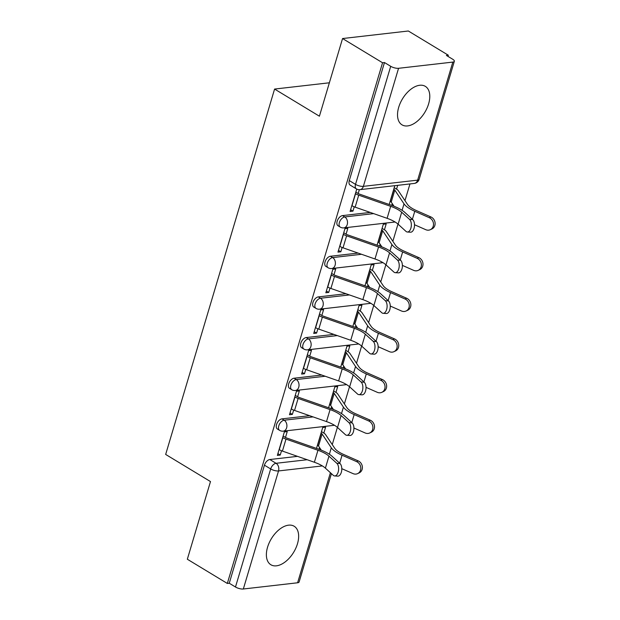 <?xml version="1.0" encoding="UTF-8"?>
<svg xmlns="http://www.w3.org/2000/svg" width="620" height="620" viewBox="0 0 620 620"><rect width="100%" height="100%" fill="white"/><g stroke="black" fill="none" stroke-linecap="round" stroke-linejoin="round"><path stroke-width="0.93" d="M309.628 415.695L281.953 418.872A5.766 3.348 121.2 0 0 276.559 424.522A5.766 3.348 121.2 0 0 277.411 429.017L279.62 430.357A5.766 3.348 -58.8 0 1 278.775 425.863A5.766 3.348 -58.8 0 1 284.162 420.213L313.061 416.896M321.749 375.046L294.074 378.216A5.766 3.348 121.2 0 0 288.68 383.865A5.766 3.348 121.2 0 0 289.532 388.36L291.741 389.701A5.766 3.348 -58.8 0 1 290.896 385.206A5.766 3.348 -58.8 0 1 296.283 379.556L325.182 376.239M333.87 334.389L306.195 337.559A5.766 3.348 121.2 0 0 300.801 343.209A5.766 3.348 121.2 0 0 301.646 347.712L303.862 349.045A5.766 3.348 -58.8 0 1 303.01 344.55A5.766 3.348 -58.8 0 1 308.404 338.9L337.303 335.591M345.991 293.733L318.308 296.903A5.766 3.348 121.2 0 0 312.922 302.56A5.766 3.348 121.2 0 0 313.767 307.055L315.983 308.388A5.766 3.348 -58.8 0 1 315.131 303.893A5.766 3.348 -58.8 0 1 320.524 298.243L349.424 294.934M358.112 253.076L330.429 256.254A5.766 3.348 121.2 0 0 325.043 261.904A5.766 3.348 121.2 0 0 325.887 266.399L328.096 267.739A5.766 3.348 -58.8 0 1 327.252 263.244A5.766 3.348 -58.8 0 1 332.646 257.587L361.538 254.278M370.225 212.428L342.55 215.597A5.766 3.348 121.2 0 0 337.164 221.247A5.766 3.348 121.2 0 0 338.009 225.742L340.217 227.083A5.766 3.348 -58.8 0 1 339.373 222.588A5.766 3.348 -58.8 0 1 344.759 216.938L373.659 213.621M428.614 103.873A22.498 13.051 121.2 0 0 425.305 86.343A22.498 13.051 121.2 0 0 398.699 107.307A22.498 13.051 121.2 0 0 402 124.837A22.498 13.051 121.2 0 0 428.614 103.873M297.468 543.779A22.498 13.051 121.2 0 0 294.167 526.248A22.498 13.051 121.2 0 0 267.553 547.212A22.498 13.051 121.2 0 0 270.855 564.743A22.498 13.051 121.2 0 0 297.468 543.779M332.258 444.579L337.388 427.382M344.379 403.922L349.51 386.725M356.5 363.266L361.623 346.069M368.621 322.617L373.744 305.412M380.734 281.961L385.865 264.763M392.855 241.304L397.986 224.107M404.976 200.647L409.96 183.931M447.981 56.389L448.33 55.219L446.416 55.436L452.646 59.21A5.766 1.922 16.6 0 1 454.336 61.295A5.766 1.922 16.6 0 1 452.832 62.085L398.559 68.301L363.367 186.357L417.64 180.141L452.832 62.085M342.558 38.541L382.555 62.76L227.331 583.451L187.333 559.232L210.482 481.57L165.664 454.437L274.583 89.063L319.409 116.204L342.558 38.541L408.332 31L448.33 55.219M331.421 473.634L299.111 581.994A5.766 1.922 -163.4 0 1 297.608 582.777L243.335 589A5.766 1.922 -163.4 0 1 235.484 587.008L229.253 583.234L264.446 465.178A5.766 3.348 -58.8 0 1 269.832 459.529L297.507 456.351M229.253 583.234L227.331 583.451M384.478 62.535L349.285 180.591A5.766 3.348 121.2 0 0 350.13 185.085L356.361 188.86A5.766 3.348 -58.8 0 1 355.516 184.365L390.709 66.309L384.478 62.535L382.555 62.76M390.709 66.309A5.766 1.922 16.6 0 0 398.559 68.301M356.756 189.077L350.083 211.459L352.958 211.133L350.602 209.707M384.439 229.787L386.183 223.936L383.307 224.262L377.084 245.133M346.084 234.182L347.828 228.331L344.953 228.664L337.962 252.115L340.837 251.79L338.481 250.364M372.318 270.444L374.062 264.593L371.186 264.918L364.963 285.789M333.963 274.831L335.707 268.987L332.832 269.312L325.841 292.772L328.716 292.438L326.36 291.012M360.197 311.101L361.94 305.242L359.065 305.575L352.842 326.446M321.85 315.487L323.594 309.644L320.711 309.969L313.72 333.428L316.595 333.095L314.247 331.669M348.076 351.749L349.82 345.898L346.944 346.231L340.729 367.102M309.729 356.144L311.472 350.292L308.597 350.626L301.599 374.077L304.474 373.752L302.126 372.326M335.955 392.406L337.706 386.554L334.823 386.888L328.608 407.751M297.608 396.8L299.351 390.949L296.476 391.282L289.478 414.733L292.361 414.408L290.005 412.982M323.841 433.062L325.585 427.211L322.71 427.536L316.487 448.407M285.487 437.457L287.231 431.605L284.355 431.939L277.365 455.39L280.24 455.064L277.884 453.639M329.367 82.785L274.583 89.063M319.006 449.291L319.525 447.524M331.119 408.634L331.646 406.867M343.24 367.978L343.767 366.211M355.361 327.321L355.888 325.554M367.482 286.665L368.009 284.898M379.603 246.016L380.13 244.249M391.724 205.36L392.243 203.593M396.56 189.131L397.691 185.341M352.958 211.133L354.245 206.817M358.205 193.525L359.344 189.697M394.808 185.667L389.205 204.476M340.837 251.79L342.124 247.473M328.716 292.438L330.003 288.13M316.595 333.095L317.882 328.778M304.474 373.752L305.761 369.435M292.361 414.408L293.647 410.091M280.24 455.064L281.526 450.748M351.827 205.608L351.982 205.708A7.215 2.403 16.6 0 0 355.144 207.158L387.097 218.317A17.887 5.968 -163.4 0 1 398.11 224.215L405.984 231.384A6.634 3.565 -86.4 0 0 407.356 232.012A6.634 3.565 -86.4 0 0 411.168 226.943A6.634 3.565 -86.4 0 0 409.557 219.395L412.719 219.596A6.634 3.565 93.6 0 1 414.331 227.145A6.634 3.565 93.6 0 1 410.518 232.206L407.356 232.012M412.719 219.596L404.844 212.428A21.638 7.215 16.6 0 0 391.522 205.29L359.569 194.13A3.464 1.155 -163.4 0 1 358.05 193.432L355.849 192.099M355.399 193.626L355.554 193.719A7.215 2.403 16.6 0 0 358.716 195.168L390.67 206.328A17.887 5.968 -163.4 0 1 401.683 212.226L409.557 219.395M394.204 187.705L396.397 189.038A7.215 2.403 -163.4 0 1 398.272 190.635L407.487 204.399A17.887 5.968 16.6 0 0 416.377 210.544L430.908 216.946A6.634 5.851 65.1 0 1 435.093 222.975A6.634 5.851 65.1 0 1 431.907 228.958L430.311 229.702A6.634 5.851 -114.9 0 0 433.489 223.719A6.634 5.851 -114.9 0 0 429.304 217.69L414.772 211.288A21.638 7.215 -163.4 0 1 404.023 203.856L394.808 190.092A3.464 1.155 16.6 0 0 393.909 189.325L393.754 189.224M414.509 224.735L425.731 229.679A6.634 5.851 -114.9 0 0 430.311 229.702M394.002 206.212L391.236 202.074A3.464 1.155 16.6 0 0 390.337 201.306L390.174 201.213M339.706 246.264L339.861 246.357A7.215 2.403 16.6 0 0 343.023 247.814L374.976 258.974A17.887 5.968 -163.4 0 1 385.989 264.872L393.863 272.041A6.634 3.565 -86.4 0 0 395.242 272.668A6.634 3.565 -86.4 0 0 399.055 267.6A6.634 3.565 -86.4 0 0 397.443 260.051L400.597 260.245A6.634 3.565 93.6 0 1 402.21 267.794A6.634 3.565 93.6 0 1 398.396 272.862L395.242 272.668M400.597 260.245L392.724 253.084A21.638 7.215 16.6 0 0 379.401 245.946L347.448 234.786A3.464 1.155 -163.4 0 1 345.929 234.089L343.728 232.756M343.279 234.275L343.433 234.376A7.215 2.403 16.6 0 0 346.596 235.825L378.549 246.985A17.887 5.968 -163.4 0 1 389.562 252.883L397.443 260.051M327.585 286.921L327.74 287.013A7.215 2.403 16.6 0 0 330.902 288.463L362.863 299.623A17.887 5.968 -163.4 0 1 373.868 305.528L381.75 312.689A6.634 3.565 -86.4 0 0 383.121 313.317A6.634 3.565 -86.4 0 0 386.934 308.256A6.634 3.565 -86.4 0 0 385.322 300.708L388.476 300.901A6.634 3.565 93.6 0 1 390.089 308.45A6.634 3.565 93.6 0 1 386.276 313.519L383.121 313.317M388.476 300.901L380.603 293.74A21.638 7.215 16.6 0 0 367.28 286.595L335.327 275.435A3.464 1.155 -163.4 0 1 333.808 274.745L331.615 273.412M331.158 274.931L331.312 275.024A7.215 2.403 16.6 0 0 334.482 276.481L366.435 287.641A17.887 5.968 -163.4 0 1 377.448 293.539L385.322 300.708M382.083 228.362L384.284 229.695A7.215 2.403 -163.4 0 1 386.151 231.291L395.366 245.055A17.887 5.968 16.6 0 0 404.256 251.201L418.787 257.602A6.634 5.851 65.1 0 1 422.972 263.632A6.634 5.851 65.1 0 1 419.794 269.615L418.19 270.359A6.634 5.851 -114.9 0 0 421.368 264.376A6.634 5.851 -114.9 0 0 417.183 258.346L402.651 251.945A21.638 7.215 -163.4 0 1 391.902 244.513L382.687 230.741A3.464 1.155 16.6 0 0 381.788 229.974L381.633 229.881M402.388 265.391L413.61 270.336A6.634 5.851 -114.9 0 0 418.19 270.359M381.881 246.869L379.115 242.73A3.464 1.155 16.6 0 0 378.216 241.963L378.06 241.87M369.962 269.018L372.163 270.343A7.215 2.403 -163.4 0 1 374.031 271.947L383.245 285.712A17.887 5.968 16.6 0 0 392.135 291.857L406.666 298.259A6.634 5.851 65.1 0 1 410.851 304.288A6.634 5.851 65.1 0 1 407.673 310.271L406.069 311.015A6.634 5.851 -114.9 0 0 409.254 305.032A6.634 5.851 -114.9 0 0 405.061 299.003L390.53 292.601A21.638 7.215 -163.4 0 1 379.781 285.161L370.566 271.397A3.464 1.155 16.6 0 0 369.667 270.63L369.512 270.537M390.267 306.048L401.489 310.992A6.634 5.851 -114.9 0 0 406.069 311.015M369.76 287.525L366.994 283.387A3.464 1.155 16.6 0 0 366.094 282.619L365.94 282.526M315.464 327.577L315.619 327.67A7.215 2.403 16.6 0 0 318.788 329.119L350.742 340.279A17.887 5.968 -163.4 0 1 361.755 346.185L369.629 353.346A6.634 3.565 -86.4 0 0 371 353.974A6.634 3.565 -86.4 0 0 374.813 348.905A6.634 3.565 -86.4 0 0 373.201 341.356L376.356 341.558A6.634 3.565 93.6 0 1 377.968 349.106A6.634 3.565 93.6 0 1 374.154 354.175L371 353.974M376.356 341.558L368.481 334.389A21.638 7.215 16.6 0 0 355.159 327.252L323.206 316.091A3.464 1.155 -163.4 0 1 321.687 315.394L319.494 314.069M319.037 315.588L319.199 315.681A7.215 2.403 16.6 0 0 322.361 317.13L354.315 328.29A17.887 5.968 -163.4 0 1 365.327 334.196L373.201 341.356M303.343 368.233L303.506 368.327A7.215 2.403 16.6 0 0 306.668 369.776L338.621 380.936A17.887 5.968 -163.4 0 1 349.634 386.841L357.507 394.002A6.634 3.565 -86.4 0 0 358.879 394.63A6.634 3.565 -86.4 0 0 362.692 389.562A6.634 3.565 -86.4 0 0 361.08 382.013L364.235 382.215A6.634 3.565 93.6 0 1 365.846 389.763A6.634 3.565 93.6 0 1 362.034 394.832L358.879 394.63M364.235 382.215L356.361 375.046A21.638 7.215 16.6 0 0 343.038 367.908L311.085 356.748A3.464 1.155 -163.4 0 1 309.566 356.05L307.373 354.725M306.916 356.244L307.078 356.337A7.215 2.403 16.6 0 0 310.24 357.787L342.194 368.947A17.887 5.968 -163.4 0 1 353.206 374.852L361.08 382.013M291.229 408.882L291.385 408.983A7.215 2.403 16.6 0 0 294.547 410.432L326.5 421.592A17.887 5.968 -163.4 0 1 337.512 427.49L345.387 434.659A6.634 3.565 -86.4 0 0 346.758 435.286A6.634 3.565 -86.4 0 0 350.571 430.218A6.634 3.565 -86.4 0 0 348.959 422.67L352.121 422.871A6.634 3.565 93.6 0 1 353.733 430.42A6.634 3.565 93.6 0 1 349.92 435.48L346.758 435.286M352.121 422.871L344.24 415.702A21.638 7.215 16.6 0 0 330.925 408.564L298.964 397.404A3.464 1.155 -163.4 0 1 297.453 396.707L295.252 395.374M294.802 396.901L294.957 396.994A7.215 2.403 16.6 0 0 298.119 398.443L330.072 409.603A17.887 5.968 -163.4 0 1 341.085 415.501L348.959 422.67M357.849 309.675L360.042 311A7.215 2.403 -163.4 0 1 361.917 312.596L371.132 326.368A17.887 5.968 16.6 0 0 380.013 332.514L394.545 338.915A6.634 5.851 65.1 0 1 398.738 344.937A6.634 5.851 65.1 0 1 395.552 350.928L393.948 351.672A6.634 5.851 -114.9 0 0 397.133 345.681A6.634 5.851 -114.9 0 0 392.948 339.659L378.409 333.258A21.638 7.215 -163.4 0 1 367.66 325.818L358.445 312.054A3.464 1.155 16.6 0 0 357.546 311.287L357.391 311.194M378.146 346.696L389.368 351.641A6.634 5.851 -114.9 0 0 393.948 351.672M357.647 328.181L354.873 324.043A3.464 1.155 16.6 0 0 353.974 323.276L353.819 323.183M345.728 350.323L347.921 351.656A7.215 2.403 -163.4 0 1 349.796 353.253L359.011 367.017A17.887 5.968 16.6 0 0 367.892 373.163L382.431 379.572A6.634 5.851 65.1 0 1 386.617 385.594A6.634 5.851 65.1 0 1 383.431 391.584L381.827 392.328A6.634 5.851 -114.9 0 0 385.012 386.338A6.634 5.851 -114.9 0 0 380.827 380.308L366.296 373.906A21.638 7.215 -163.4 0 1 355.539 366.474L346.324 352.71A3.464 1.155 16.6 0 0 345.425 351.943L345.27 351.85M366.025 387.353L377.255 392.297A6.634 5.851 -114.9 0 0 381.827 392.328M345.526 368.838L342.752 364.7A3.464 1.155 16.6 0 0 341.853 363.932L341.697 363.832M333.606 390.98L335.8 392.313A7.215 2.403 -163.4 0 1 337.675 393.909L346.89 407.673A17.887 5.968 16.6 0 0 355.779 413.819L370.31 420.221A6.634 5.851 65.1 0 1 374.496 426.25A6.634 5.851 65.1 0 1 371.31 432.233L369.706 432.977A6.634 5.851 -114.9 0 0 372.891 426.994A6.634 5.851 -114.9 0 0 368.706 420.964L354.175 414.563A21.638 7.215 -163.4 0 1 343.426 407.131L334.211 393.367A3.464 1.155 16.6 0 0 333.312 392.599L333.149 392.499M353.904 428.009L365.134 432.954A6.634 5.851 -114.9 0 0 369.706 432.977M333.405 409.487L330.631 405.348A3.464 1.155 16.6 0 0 329.731 404.581L329.577 404.488M279.108 449.539L279.263 449.632A7.215 2.403 16.6 0 0 282.425 451.089L314.379 462.249A17.887 5.968 -163.4 0 1 325.392 468.146L333.265 475.315A6.634 3.565 -86.4 0 0 334.637 475.943A6.634 3.565 -86.4 0 0 338.45 470.875A6.634 3.565 -86.4 0 0 336.838 463.326L340 463.52A6.634 3.565 93.6 0 1 341.612 471.068A6.634 3.565 93.6 0 1 337.799 476.137L334.637 475.943M340 463.52L332.126 456.359A21.638 7.215 16.6 0 0 318.804 449.221L286.851 438.061A3.464 1.155 -163.4 0 1 285.332 437.364L283.131 436.031M282.681 437.55L282.836 437.65A7.215 2.403 16.6 0 0 285.998 439.1L317.952 450.26A17.887 5.968 -163.4 0 1 328.964 456.157L336.838 463.326M321.486 431.636L323.679 432.969A7.215 2.403 -163.4 0 1 325.554 434.566L334.769 448.33A17.887 5.968 16.6 0 0 343.658 454.475L358.19 460.877A6.634 5.851 65.1 0 1 362.375 466.907A6.634 5.851 65.1 0 1 359.189 472.889L357.585 473.634A6.634 5.851 -114.9 0 0 360.77 467.65A6.634 5.851 -114.9 0 0 356.585 461.621L342.054 455.219A21.638 7.215 -163.4 0 1 331.305 447.787L322.09 434.015A3.464 1.155 16.6 0 0 321.191 433.248L321.036 433.155M341.791 468.666L353.012 473.61A6.634 5.851 -114.9 0 0 357.585 473.634M321.284 450.143L318.517 446.005A3.464 1.155 16.6 0 0 317.618 445.238L317.456 445.144M281.953 418.872L284.162 420.213A5.766 4.286 83.5 0 1 286.626 427.854A5.766 4.286 -96.5 0 1 283.262 431.156L334.498 425.281M294.074 378.216L296.283 379.556A5.766 4.286 83.5 0 1 298.747 387.198A5.766 4.286 -96.5 0 1 295.383 390.499L346.619 384.625M306.195 337.559L308.404 338.9A5.766 4.286 83.5 0 1 310.868 346.549A5.766 4.286 -96.5 0 1 307.505 349.843L358.74 343.968M318.308 296.903L320.524 298.243A5.766 4.286 83.5 0 1 322.989 305.892A5.766 4.286 -96.5 0 1 319.626 309.186L370.861 303.32M330.429 256.254L332.646 257.587A5.766 4.286 83.5 0 1 335.11 265.236A5.766 4.286 -96.5 0 1 331.747 268.53L382.974 262.663M342.55 215.597L344.759 216.938A5.766 4.286 83.5 0 1 347.231 224.579A5.766 4.286 -96.5 0 1 343.868 227.881L395.095 222.006M269.832 459.529L276.063 463.295L307.179 459.73M322.353 465.922L278.527 470.944L243.335 589M297.608 582.777L330.413 472.719M349.285 180.591L355.516 184.365A5.766 1.922 -163.4 0 0 363.367 186.357A5.766 4.286 83.5 0 1 360.003 189.658L414.276 183.435A5.766 5.766 0 0 0 419.143 179.35L454.336 61.295M264.446 465.178L270.676 468.953A5.766 3.348 -58.8 0 1 276.063 463.295A5.766 4.286 -96.5 0 1 278.527 470.944A5.766 1.922 -163.4 0 1 270.676 468.953L235.484 587.008M419.143 179.35A5.766 1.922 16.6 0 1 417.64 180.141A5.766 4.286 83.5 0 1 414.276 183.435M355.554 193.719L351.982 205.708M358.716 195.168L355.144 207.158M390.67 206.328L387.097 218.317M401.683 212.226L398.11 224.215M429.304 217.69L430.908 216.946M390.337 201.306L393.909 189.325M391.236 202.074L394.808 190.092M412.385 219.294L414.772 211.288M402.093 210.327L404.023 203.856M343.433 234.376L339.861 246.357M346.596 235.825L343.023 247.814M378.549 246.985L374.976 258.974M389.562 252.883L385.989 264.872M331.312 275.024L327.74 287.013M334.482 276.481L330.902 288.463M366.435 287.641L362.863 299.623M377.448 293.539L373.868 305.528M417.183 258.346L418.787 257.602M378.216 241.963L381.788 229.974M379.115 242.73L382.687 230.741M400.264 259.943L402.651 251.945M389.972 250.976L391.902 244.513M405.061 299.003L406.666 298.259M366.094 282.619L369.667 270.63M366.994 283.387L370.566 271.397M388.143 300.599L390.53 292.601M377.851 291.632L379.781 285.161M319.199 315.681L315.619 327.67M322.361 317.13L318.788 329.119M354.315 328.29L350.742 340.279M365.327 334.196L361.755 346.185M307.078 356.337L303.506 368.327M310.24 357.787L306.668 369.776M342.194 368.947L338.621 380.936M353.206 374.852L349.634 386.841M294.957 396.994L291.385 408.983M298.119 398.443L294.547 410.432M330.072 409.603L326.5 421.592M341.085 415.501L337.512 427.49M392.948 339.659L394.545 338.915M353.974 323.276L357.546 311.287M354.873 324.043L358.445 312.054M376.03 341.256L378.409 333.258M365.73 332.289L367.66 325.818M380.827 380.308L382.431 379.572M341.853 363.932L345.425 351.943M342.752 364.7L346.324 352.71M363.909 381.912L366.296 373.906M353.617 372.946L355.539 366.474M368.706 420.964L370.31 420.221M329.731 404.581L333.312 392.599M330.631 405.348L334.211 393.367M351.788 422.569L354.175 414.563M341.496 413.602L343.426 407.131M282.836 437.65L279.263 449.632M285.998 439.1L282.425 451.089M317.952 450.26L314.379 462.249M328.964 456.157L325.392 468.146M356.585 461.621L358.19 460.877M317.618 445.238L321.191 433.248M318.517 446.005L322.09 434.015M339.667 463.218L342.054 455.219M329.375 454.251L331.305 447.787M340.217 227.083A5.766 5.766 0 0 0 343.868 227.881M328.096 267.739A5.766 5.766 0 0 0 331.747 268.53M315.983 308.388A5.766 5.766 0 0 0 319.626 309.186M303.862 349.045A5.766 5.766 0 0 0 307.505 349.843M291.741 389.701A5.766 5.766 0 0 0 295.383 390.499M279.62 430.357A5.766 5.766 0 0 0 283.262 431.156M356.361 188.86A5.766 5.766 0 0 0 360.003 189.658"/></g></svg>
